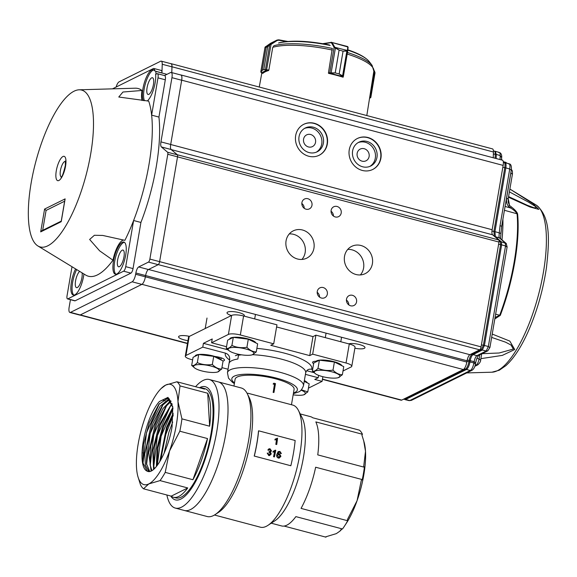 <?xml version="1.0" encoding="UTF-8"?>
<svg xmlns="http://www.w3.org/2000/svg" width="577" height="577" viewBox="0 0 577 577"><rect width="100%" height="100%" fill="white"/><g stroke="black" fill="none" stroke-linecap="round" stroke-linejoin="round"><path stroke-width="0.87" d="M274.551 384.311L273.195 392.273A30.192 7.739 9.7 0 1 273.96 392.475L275.481 383.604A30.192 7.739 9.7 0 0 273.88 383.186L273.217 383.972A30.192 7.739 9.7 0 1 274.551 384.311L274.457 384.361A29.925 7.667 9.7 0 0 273.13 384.022L273.217 383.972M273.88 383.186L273.13 384.022M273.195 392.273L274.457 384.361M273.96 392.475L273.859 392.526A29.925 7.667 9.7 0 0 273.094 392.317M276.722 444.542A63.701 20.426 -75.2 0 0 277.544 438.195L275.121 439.169A63.701 20.426 -75.2 0 1 275.034 439.912L276.585 439.371A63.701 20.426 -75.2 0 1 275.921 444.333L276.722 444.542L275.921 444.333M275.82 444.398A63.434 20.339 -75.2 0 0 276.484 439.45L276.585 439.371M276.484 439.45L275.034 439.912M274.926 439.999A63.434 20.339 -75.2 0 0 275.02 439.256L275.121 439.169M278.467 457.301L280.018 456.155L279.037 454.409L278.417 454.387M279.037 454.409L277.551 455.412L278.561 457.287L279.08 457.316M280.018 456.155L279.131 454.387L278.446 454.38M278.561 457.287L280.112 456.133M276.938 454.294L278.064 451.748L279.895 451.387L281.381 453.558L280.566 453.428L279.701 452.137L278.987 452.152L277.811 454.149L279.499 453.681L280.912 456.32L279.218 458.124L278.453 458.066C276.931 457.359 276.426 456.104 276.938 454.294L278.583 451.452M280.566 453.428L281.381 453.558M278.064 451.748L278.532 451.466M278.453 458.066L278.359 458.08C276.837 457.366 276.333 456.111 276.845 454.323M279.167 458.131L278.359 458.08M277.825 454.077L278.482 453.717M279.701 452.137L278.886 452.188M280.408 452.678L279.607 452.173M280.472 453.464L280.314 452.714M274.436 456.912L273.541 456.71L274.436 456.912A63.701 20.426 -75.2 0 0 275.77 450.291L273.722 451.2M273.635 456.703A63.701 20.426 -75.2 0 0 274.695 451.539L273.065 452.13A63.701 20.426 -75.2 0 0 273.217 451.344L275.251 450.154M273.541 456.71A63.434 20.339 -75.2 0 0 274.594 451.596M273.779 451.95L273.065 452.13M272.964 452.159A63.434 20.339 -75.2 0 0 273.116 451.38M268.94 454.734L270.454 453.738L268.997 452.144L269.235 451.409L270.13 451.438L270.714 450.745L269.942 449.548L268.702 450.284L267.916 449.988L268.954 448.819L270.058 448.783L271.522 450.925L270.411 452.015L271.255 453.955L269.596 455.556L268.745 455.491L267.201 453.104L268.024 453.233L268.94 454.734L269.481 454.77M270.714 450.745L269.942 449.548L269.322 449.562M268.745 455.491L267.201 453.104M269.56 455.563L268.651 455.505M267.916 449.988L268.904 448.834M267.822 450.017L268.702 450.284M269.848 449.584L269.264 449.584M270.094 451.452L270.62 450.774M269.235 451.409L268.997 452.144M269.531 452.195L268.904 452.173M270.454 453.738L269.437 452.217M268.846 454.748L270.361 453.76M254.306 456.068L290.83 465.747A63.434 20.339 -75.2 0 0 295.15 440.489L258.619 430.803A63.434 20.339 -75.2 0 1 254.306 456.068L290.83 465.747M254.219 456.061A63.167 20.253 -75.2 0 0 258.518 430.904L258.619 430.803M214.904 356.485A7.977 2.048 9.7 0 1 224.518 360.127A7.977 2.048 9.7 0 1 223.068 361.007M312.986 336.607L315.915 335.15L312.669 354.155L309.734 355.612L312.986 336.607L276.592 326.957M309.734 355.612L270.772 345.284L273.707 343.827L276.953 324.822L243.588 315.972L240.342 334.977A9.311 2.387 -170.3 0 0 228.398 334.415L231.644 315.41A9.311 2.387 9.7 0 1 243.588 315.972M322.882 376.709L322.089 381.375L314.782 379.435L318.201 377.74L318.612 375.36M226.53 346.734L211.571 342.767L212.221 338.966L203.421 343.329L202.772 347.13L225.484 353.153C228.478 354.22 229.884 356.355 229.704 359.572A38.565 9.888 -170.3 0 0 229.66 359.788L229.567 358.692M241.604 354.833A38.565 9.888 -170.3 0 0 238.51 355.208L237.861 359.009A38.565 9.888 -170.3 0 0 229.055 363.373L229.704 359.572M203.421 343.329L227.958 349.835M305.644 373.002C306.531 369.98 308.515 368.739 311.602 369.287L312.626 369.561M306.712 370.715L314.061 372.663M318.201 377.74L305.421 374.35M343.005 370.997L351.133 366.958A9.311 2.387 -170.3 0 0 351.782 366.272A9.311 2.387 -170.3 0 0 346.034 363.005L349.28 343.993A9.311 2.387 9.7 0 1 355.035 347.26L351.782 366.272M185.296 356.175L188.549 337.163A9.311 2.387 9.7 0 1 189.198 336.478L185.953 355.482A9.311 2.387 -170.3 0 0 185.296 356.175A9.311 2.387 -170.3 0 0 191.052 359.442L192.639 359.86M308.428 388.133A9.311 2.387 -170.3 0 0 308.688 388.025L322.089 381.375M315.915 335.15L349.28 343.993M189.198 336.478L231.644 315.41M211.571 342.767L228.398 334.415M185.953 355.482L202.772 347.13M240.342 334.977L273.707 343.827M228.045 369.244L221.936 367.628M291.464 404.729L294.097 389.324A29.925 7.667 -170.3 0 0 265.889 376.723A29.925 7.667 -170.3 0 0 235.106 379.24L233.945 386.035M284.05 526.058L325.976 537.173A69.341 17.772 9.7 0 1 325.81 536.798L336.312 533.631L339.882 531.165L341.447 529.037A69.341 17.772 9.7 0 1 342.493 528.979A56.524 18.118 -75.2 0 0 347.679 520.757A69.341 63.643 -36.7 0 1 347.455 519.502L357.055 500.728L361.274 480.526A69.341 63.643 -36.7 0 1 362.269 479.588A56.524 18.118 -75.2 0 0 364.383 467.24A69.341 45.871 -147.8 0 1 363.726 466.202L365.501 451.308A51.865 16.632 -75.2 0 0 364.166 442.386L361.902 434.986A69.341 45.871 -147.8 0 1 362.457 434.272A56.524 18.118 -75.2 0 0 359.384 430.146L312.763 417.784A56.524 18.118 104.8 0 0 310.541 416.666L300.199 413.925M339.882 531.172L340.892 530.162A51.865 16.632 -75.2 0 0 341.988 529.008M345.371 524.709A51.865 16.632 -75.2 0 0 357.055 500.728A51.865 16.632 -75.2 0 0 365.501 451.308L363.647 440.503M342.493 528.979L295.871 516.617A56.524 18.118 104.8 0 1 281.569 525.936L271.233 523.188M347.679 520.757L301.05 508.395A56.524 18.118 104.8 0 0 315.648 467.226L362.269 479.588M364.383 467.24L317.754 454.878A56.524 18.118 104.8 0 0 315.835 421.91L362.457 434.272M195.567 386.713A66.492 21.32 104.8 0 1 209.364 379.522L218.366 381.909A66.492 21.32 104.8 0 1 221.929 451.647A66.492 21.32 104.8 0 1 184.279 510.457A66.492 21.32 -75.2 0 0 217.082 467.356A66.492 21.32 -75.2 0 0 218.366 381.909L241.258 387.975A66.492 21.32 104.8 0 1 247.23 393.622A66.492 21.32 104.8 0 1 244.821 457.712A66.492 21.32 104.8 0 1 215.156 514.583A66.492 21.32 104.8 0 1 207.172 516.523L175.278 508.07A66.492 21.32 104.8 0 1 166.861 494.987M312.669 354.155L346.034 363.005M313.643 363.625A7.977 2.048 9.7 0 1 312.568 362.313A7.977 2.048 9.7 0 1 316.095 361.238M247.872 393.226L292.763 405.076A63.167 20.253 104.8 0 1 298.432 410.435A63.167 20.253 104.8 0 1 296.152 471.322A63.167 20.253 104.8 0 1 267.966 525.344A63.167 20.253 104.8 0 1 260.386 527.198L214.464 515.016M247.23 393.622L249.12 397.358A63.167 20.253 104.8 0 1 246.833 458.246A63.167 20.253 104.8 0 1 218.654 512.275L215.156 514.583M298.432 410.435L302.218 417.914A56.524 18.118 104.8 0 1 300.177 472.39A56.524 18.118 104.8 0 1 274.962 520.728L267.966 525.344M156.403 466.519L157.002 448.163L162.764 426.316L172.855 407.384L167.402 397.849L159.396 401.52L167.986 397.358L172.783 406.835L172.076 426.764C168.152 450.788 154.686 475.188 147.33 471.214L142.815 462.718L143.493 444.528L149.27 422.667L158.841 404.297L168.109 398.116M169.14 398.801L160.218 406.107L151.52 423.273L144.762 454.142L145.39 465.192L148.967 471.51M170.648 400.626L162.959 408.603L155.271 424.29L148.693 452.613L151.109 470.991M171.91 403.417L159.014 425.307L152.79 450.363L153.576 469.404M173.208 413.247L166.515 427.333L159.728 461.788M172.711 421.989L168.902 432.216L164.056 453.428M142.952 463.591L146.5 432.764L159.403 403.583M148.361 471.481L148.08 470.882M146.572 464.557L150.128 433.745L163.01 404.564M168.282 398.995L168.873 398.584M150.186 465.473L153.77 434.669L166.638 405.508M153.807 466.425L157.406 435.621L170.251 406.475M157.269 465.423L161.134 436.219L172.999 408.682M160.896 459.797L164.784 437.128L173.179 415.426M160.485 460.511L167.243 427.535L173.194 414.668M157.153 465.567L158.033 447.579L163.652 426.562L172.985 408.552M154.347 468.726L153.641 465.372L154.333 447.225L160.053 425.588L169.573 407.326L172.198 404.362M151.881 470.594L150.027 464.478L150.756 446.086L156.461 424.614L165.996 406.316L171.066 401.383M149.717 471.431L146.428 463.612L147.099 445.48L152.862 423.641L162.397 405.328L169.696 399.342M144.957 417.986A51.865 16.632 104.8 0 1 161.113 388.545A51.865 16.632 104.8 0 1 165.693 385.075L176.937 381.772A56.524 18.118 104.8 0 1 180.01 385.898L177.983 401.592A51.865 16.632 104.8 0 1 169.537 451.005A51.865 16.632 104.8 0 1 148.801 483.915A51.865 16.632 104.8 0 1 137.838 476.321A51.865 16.632 104.8 0 1 136.504 467.399A51.865 16.632 104.8 0 1 144.957 417.986M161.113 388.545L165.693 385.075A51.865 16.632 104.8 0 1 177.983 401.592L181.928 418.866A56.524 18.118 104.8 0 1 179.822 431.214L169.537 451.005L165.224 472.383A56.524 18.118 104.8 0 1 160.045 480.605L148.801 483.915L143.522 488.798A56.524 18.118 104.8 0 1 140.449 484.673L137.838 476.321M162.757 400.186L165.058 400.799M176.937 381.772L204.633 389.114A56.524 18.118 -75.2 0 0 202.419 387.996A56.524 18.118 -75.2 0 0 199.93 387.867M180.01 385.898L207.706 393.24L209.631 426.208A56.524 18.118 -75.2 0 0 207.706 393.24M181.928 418.866L209.631 426.208M179.822 431.214L207.518 438.563L192.927 479.725A56.524 18.118 -75.2 0 0 207.518 438.563M165.224 472.383L192.927 479.725M160.045 480.605L187.741 487.947L171.225 496.148A56.524 18.118 -75.2 0 0 173.446 497.266A56.524 18.118 -75.2 0 0 187.741 487.947M143.522 488.798L171.225 496.148M142.887 452.866L144.805 453.371M173.446 497.266L175.877 497.908A56.524 18.118 -75.2 0 0 209.956 439.205A56.524 18.118 -75.2 0 0 204.849 388.646L202.419 387.996M199.469 387.744A58.515 18.76 104.8 0 1 213.735 405.732A58.515 18.76 104.8 0 1 204.236 461.903A58.515 18.76 104.8 0 1 170.763 496.025M159.396 401.52A38.039 12.196 -75.2 0 0 148.231 422.386A38.039 12.196 -75.2 0 0 147.33 471.214M209.364 379.522A66.492 21.32 104.8 0 1 208.081 464.968A66.492 21.32 104.8 0 1 175.278 508.07M238.575 354.581L235.358 355.72M256.267 351.912C252.906 351.862 249.783 350.318 246.913 347.282C241.676 348.162 236.678 347.556 231.911 345.457C229.776 347.873 227.893 348.811 226.263 348.256L227.648 340.163L233.296 337.357L248.298 339.182L257.652 343.813L256.267 351.912L252.199 354.826A13.033 3.339 -170.3 0 0 246.66 349.215A13.033 3.339 -170.3 0 0 229.112 348.198A13.033 3.339 -170.3 0 0 229.379 350.924A13.033 3.339 -170.3 0 0 248.983 355.295A13.033 3.339 -170.3 0 0 252.199 354.826M255.813 342.904A13.3 3.412 -170.3 0 0 244.525 338.079A13.3 3.412 -170.3 0 0 230.605 337.999A13.3 3.412 -170.3 0 0 229.675 338.987L229.639 339.175M231.911 345.457L233.296 337.357M226.263 348.256L228.874 350.556M246.913 347.282L248.298 339.182M342.363 374.74C339.002 374.689 335.886 373.146 333.016 370.109C327.772 370.989 322.774 370.384 318.014 368.285C315.879 370.701 313.996 371.638 312.366 371.09L313.751 362.991L319.398 360.185L334.393 362.017L343.748 366.64L342.363 374.74L338.302 377.654A13.033 3.339 -170.3 0 0 332.756 372.042A13.033 3.339 -170.3 0 0 315.215 371.025A13.033 3.339 -170.3 0 0 315.475 373.752A13.033 3.339 -170.3 0 0 335.086 378.123A13.033 3.339 -170.3 0 0 338.302 377.654M341.916 365.731A13.3 3.412 -170.3 0 0 330.621 360.906A13.3 3.412 -170.3 0 0 316.701 360.827A13.3 3.412 -170.3 0 0 315.77 361.815L315.742 362.003M318.014 368.285L319.398 360.185M312.366 371.09L315.475 373.752M333.016 370.109L334.393 362.017M221.691 369.071C218.33 369.02 215.207 367.477 212.336 364.44C207.1 365.32 202.101 364.714 197.334 362.616C195.199 365.032 193.317 365.969 191.687 365.414L193.071 357.322L198.719 354.516L213.721 356.341L223.075 360.971L221.691 369.071L217.623 371.985A13.033 3.339 -170.3 0 0 212.084 366.373A13.033 3.339 -170.3 0 0 194.536 365.356A13.033 3.339 -170.3 0 0 194.802 368.083A13.033 3.339 -170.3 0 0 214.406 372.453A13.033 3.339 -170.3 0 0 217.623 371.985M221.236 360.062A13.3 3.412 -170.3 0 0 209.949 355.237A13.3 3.412 -170.3 0 0 196.029 355.158A13.3 3.412 -170.3 0 0 195.091 356.146L195.062 356.334M197.334 362.616L198.719 354.516M191.687 365.414L194.802 368.083M212.336 364.44L213.721 356.341M304.23 381.354L309.171 383.799L307.786 391.898L301.389 389.814M307.339 382.89A13.3 3.412 -170.3 0 0 304.353 380.596M293.152 394.827A13.033 3.339 -170.3 0 0 303.726 394.812L307.786 391.898M303.726 394.812A13.033 3.339 -170.3 0 0 304.505 394.517A13.033 3.339 -170.3 0 0 301.043 390.153M495.059 317.509L499.704 315.251A2.661 0.765 20.7 0 0 500.288 315.381L494.814 318.958M492.231 334.069L509.816 341.101L514.727 349.525L502.351 355.382L480.886 358.656M536.235 205.095C550.595 216.757 549.636 239.231 546.433 267.8C542.964 290.801 536.718 312.409 527.688 332.633C520.894 347.578 513.645 358.577 505.928 365.623L499.285 370.232L491.929 372.201A86.824 27.84 104.8 0 0 497.396 370.701A86.824 27.84 104.8 0 0 530.407 320.271A86.824 27.84 104.8 0 0 536.235 205.095L509.88 189.047L533.141 203.818L538.839 209.401L529.982 206.977L508.481 197.219M511.208 206.797C515.016 209.768 517.158 212.177 517.619 214.009A2.661 1.904 174.5 0 0 517.042 213.778C515.78 211.687 513.624 209.754 510.566 207.987L511.208 206.797L509.455 205.398L508.82 206.595C506.902 204.72 506.159 201.849 506.592 197.983L508.012 199.101M512.47 173.901L508.193 198.899L508.178 202.166L509.455 205.398A99.302 31.836 104.8 0 0 508.214 198.798M534.093 207.821L536.927 207.403L528.64 202.202L509.397 191.874M482.112 353.679L499.148 353.001L513.371 349.049L510.998 345.017L505.466 342.132L491.654 337.415M511.15 170.136L509.729 169.018L505.834 167.885C506.281 164.885 506.036 163.147 505.106 162.678L509.015 163.81C510.883 163.904 511.648 165.945 511.323 169.941L501.644 226.602L500.475 238.301M500.886 233.49L499.249 232.877L498.975 237.392L500.331 238.424M501.644 226.602A2.661 0.685 -170.3 0 0 500.043 225.686L499.249 232.877L494.936 231.658L495.376 236.714L501.355 241.828L506.397 243.653M409.194 400.64L411.387 400.366L409.194 400.64L405.205 399.681L466.447 369.496C467.997 368.378 469.173 365.861 469.974 361.945L468.957 361.664C468.135 365.602 466.959 368.112 465.43 369.208L464.348 368.588M472.044 370.268L470.37 370.477C471.95 369.395 473.126 366.878 473.897 362.933L475.318 364.051M475.535 362.782L474.121 361.664C474.777 358.526 475.722 356.514 476.941 355.627L478.593 355.418C477.302 356.947 476.342 359.334 475.722 362.587L475.484 363.899M500.165 238.294L498.975 237.392M500.043 225.686L509.729 169.018C510.284 165.217 509.83 163.507 508.373 163.897M503.447 162.519C504.861 162.115 505.315 163.825 504.803 167.64L505.834 167.885L494.936 231.658L493.905 231.406L494.352 236.462M477.929 364.772L476.256 364.989C477.518 364.101 478.463 362.089 479.076 358.952L480.497 360.07M404.073 398.945L405.205 399.681M471.258 354.011L471.993 354.357C470.731 355.23 469.786 357.242 469.173 360.394L470.197 360.675L469.974 361.945L473.897 362.933L474.121 361.664L470.197 360.675C470.839 357.545 471.777 355.533 473.017 354.639L476.941 355.627L486.231 351.018L488.344 346.488L489.765 347.606M481.406 344.909L483.403 345.212L481.29 349.741L482.307 350.03L473.017 354.639L471.993 354.357L481.29 349.741L480.266 349.179M506.945 247.079L505.531 245.961L501.629 244.857L484.42 345.5L483.403 345.212L500.598 244.605L498.607 244.302M493.667 151.138C494.727 150.734 495.261 151.744 495.254 154.167L493.371 154.088M505.106 162.678L503.353 162.339M501.507 157.499L500.18 155.538C500.216 153.121 499.689 152.112 498.6 152.508M499.055 241.597L500.331 241.568L500.598 244.605L501.629 244.857L501.355 241.828L499.04 240.465M496.141 158.531L496.278 154.412L495.326 151.297L493.422 150.965M487.911 350.794L486.231 351.018L482.307 350.03L484.42 345.5L488.344 346.488L505.531 245.961L505.264 242.931L499.285 237.818L494.691 236.541M501.427 159.93L501.73 156.937C501.752 154.506 500.923 152.999 499.242 152.429L495.326 151.297M506.281 163.017L505.704 162.296L503.281 161.704M510.818 172.963L511.034 171.686M343.113 77.217A55.219 14.151 -170.3 0 0 328.501 73.337L328.587 72.817M262.78 73.315L262.759 73.438A55.219 14.151 -170.3 0 1 268.622 70.524L268.723 70.012M265.038 47.321L265.038 47.321A0.534 0.519 -98.2 0 1 265.168 47.069L266.112 47.53L265.038 47.321L260.862 71.764L262.203 70.344L266.105 47.53L270.425 44.292L267.699 46.744L263.797 69.55L268.86 70.033L272.712 47.516L273.484 46.362M260.862 71.764L261.186 72.327L260.862 71.764A0.534 0.49 43.9 0 0 260.992 72.197L261.46 72.796L266.538 70.279L263.79 69.55L267.699 46.744M265.362 46.816A0.534 0.418 54.5 0 1 265.42 46.773L270.721 44.104L271.053 44.422L270.577 44.588M266.105 47.53L262.21 70.336L260.992 72.197M270.75 43.181L277.025 40.065L270.526 43.311L265.168 47.069M270.721 44.104L276.772 40.21L278.799 39.827L278.749 40.217L277.104 40.527L271.053 44.422L266.632 69.629M261.23 72.673L262.881 73.322M265.593 69.918A0.534 0.476 -99.1 0 1 265.499 69.464L269.675 45.02A0.534 0.433 56.4 0 1 269.769 44.79M373.932 70.019L375.036 72.803L370.845 97.34L369.612 97.874M369.763 96.907L370.802 97.383A0.534 0.512 -116.5 0 1 370.535 97.744L369.554 98.227M373.925 70.481L374.646 71.887L369.915 97.679L370.802 97.383M332.172 49.124L328.457 72.832L335.201 72.904L339.103 50.098L334.105 47.386A0.534 0.397 -29.9 0 1 334.718 47.105L339.117 50.098L343.055 51.144L347.34 50.625A0.534 0.469 38.2 0 1 347.65 51.101L343.07 51.151L339.175 73.957L343.409 76.222A0.534 0.512 18.9 0 1 343.394 76.301L343.207 76.828M334.4 47.588L334.876 47.321L347.397 50.473A0.534 0.469 6.2 0 1 347.722 50.992L347.65 51.101M339.103 50.098L335.223 72.911L330.159 73.265L342.803 76.618L339.153 73.95L343.07 51.151M329.871 72.601A0.534 0.389 83.4 0 0 330.159 73.265L330.116 73.272A0.534 0.411 80.5 0 1 329.799 72.608L334.105 47.386L331.645 43.095L330.772 42.662A0.534 0.411 -99.5 0 1 331.27 42.309L347.722 46.564L348.111 47.415A0.534 0.469 6.2 0 1 348.104 47.458L347.729 50.913M331.27 42.309L347.78 46.932A0.534 0.469 6.2 0 1 348.111 47.415L343.416 76.207A0.534 0.512 0.2 0 1 342.803 76.618L342.803 76.618A0.534 0.512 18.9 0 0 343.394 76.301L347.715 51.021M335.446 47.877L331.111 72.998M331.645 43.095A0.534 0.397 -29.9 0 1 332.251 42.813L334.718 47.105M342.558 76.034L346.892 50.906M61.364 176.865A7.977 2.56 104.8 0 1 60.426 170.597A7.977 2.56 104.8 0 1 65.453 161.445M31.093 183.298A81.126 26.008 104.8 0 1 79.244 89.803A81.126 26.008 104.8 0 1 86.067 175.163A81.126 26.008 104.8 0 1 37.851 245.932A81.126 26.008 104.8 0 1 31.093 183.298M37.851 245.932L85.67 275.049A97.08 31.129 -75.2 0 0 112.977 260.198L99.605 250.815L89.637 239.462L94.383 235.279L102.713 235.438L124.884 240.342A97.08 31.129 -75.2 0 0 133.612 220.508A97.08 31.129 -75.2 0 0 151.628 115.133A97.08 31.129 -75.2 0 0 148.686 101.098L118.775 97.023L122.944 92.024L141.985 90.466A97.08 31.129 -75.2 0 0 135.206 88.202L79.244 89.803M76.662 269.567A16.625 5.33 -75.2 0 0 72.63 282.333A16.625 5.33 -75.2 0 0 73.906 295.092M75.609 268.918A16.625 5.33 -75.2 0 0 71.411 282.009A16.625 5.33 -75.2 0 0 73.265 295.049A16.625 5.33 -75.2 0 0 83.932 273.988M124.416 242.311A16.625 5.33 -75.2 0 0 114.686 261.468A16.625 5.33 -75.2 0 0 115.955 274.226M113.467 261.143A16.625 5.33 -75.2 0 0 115.321 274.176A16.625 5.33 -75.2 0 0 124.733 259.477A16.625 5.33 -75.2 0 0 123.839 242.037A16.625 5.33 -75.2 0 0 113.467 261.143M112.465 88.858L153.374 68.555A5.323 1.702 104.8 0 1 153.871 68.483A5.323 1.702 104.8 0 1 154.643 70.863L155.862 71.187A5.323 1.702 104.8 0 1 155.855 71.303L155.855 71.397A6.65 2.135 -75.2 0 0 156.288 74.065M153.871 69.99A16.625 5.33 -75.2 0 0 145.62 82.908A16.625 5.33 -75.2 0 0 144.495 100.744M123.608 271.183L67.862 298.85A3.989 1.277 104.8 0 1 67.495 298.9L74.794 300.841A3.989 1.277 -75.2 0 0 75.169 300.783L130.914 273.123L123.608 271.183A3.989 1.277 104.8 0 0 125.728 266.653L133.612 220.508L140.918 222.448A97.08 31.129 -75.2 0 0 158.935 117.073L165.303 79.792A5.323 1.702 -75.2 0 0 164.712 75.623L157.406 73.683A5.323 1.702 104.8 0 0 156.908 73.755L156.223 74.101A6.65 2.135 104.8 0 1 155.602 74.188L155.61 74.195A6.65 2.135 104.8 0 1 155.595 74.188A16.625 5.33 -75.2 0 1 147.279 100.982M154.643 70.863A16.625 5.33 -75.2 0 0 153.294 69.716A16.625 5.33 -75.2 0 0 144.611 81.927A16.625 5.33 -75.2 0 0 143.392 100.65M79.662 271.392A8.648 2.77 -75.2 0 0 75.659 280.364A8.648 2.77 -75.2 0 0 76.525 287.656A8.648 2.77 -75.2 0 0 81.92 277.725A8.648 2.77 -75.2 0 0 82.093 272.871M123.976 256.852A8.648 2.77 -75.2 0 0 123.009 250.079A8.648 2.77 -75.2 0 0 118.119 257.724A8.648 2.77 -75.2 0 0 118.581 266.79A8.648 2.77 -75.2 0 0 123.976 256.852M153.432 84.53A8.648 2.77 -75.2 0 0 152.465 77.751A8.648 2.77 -75.2 0 0 147.575 85.396A8.648 2.77 -75.2 0 0 148.037 94.462A8.648 2.77 -75.2 0 0 153.432 84.53M112.977 260.198A18.615 5.972 104.8 0 1 123.882 240.046M67.495 298.9A3.989 1.277 104.8 0 1 67.047 295.77L72.01 266.733M142 100.521A18.615 5.972 104.8 0 1 141.985 90.466M157.406 73.683A5.323 1.702 104.8 0 1 157.997 77.859L151.628 115.133L158.935 117.073M130.914 273.123A3.989 1.277 -75.2 0 0 133.035 268.593L140.918 222.448M69.882 312.467L79.626 315.049A6.65 2.135 -75.2 0 0 80.246 314.955L141.855 284.382A6.65 2.135 -75.2 0 0 145.382 276.837L135.645 274.255A6.65 2.135 104.8 0 1 132.119 281.8L70.502 312.373A6.65 2.135 104.8 0 1 69.882 312.467A6.65 2.135 104.8 0 1 69.139 307.252L70.437 299.679M135.645 274.255L135.862 272.986A5.323 1.702 -75.2 0 1 138.682 266.949L148.426 269.531A5.323 1.702 -75.2 0 0 145.599 275.568L135.862 272.986M164.481 75.558L170.568 72.543A6.65 2.135 104.8 0 1 171.196 72.45A6.65 2.135 104.8 0 1 171.932 77.664L160.954 141.884A6.65 2.135 -75.2 0 0 161.401 146.94L167.611 152.249A2.661 0.851 104.8 0 1 167.792 154.268L149.876 259.073A2.661 0.851 104.8 0 1 148.462 262.095L138.682 266.949M155.855 71.303L161.949 72.918A5.323 1.702 -75.2 0 0 161.178 70.416L153.871 68.483M61.249 221.121L41.695 230.822L40.693 231.882L44.588 209.069L46.081 210.417L64.653 201.2M44.588 209.069L65.129 198.877L61.328 221.121M65.129 198.877L64.956 199.894M42.676 230.338L46.081 210.417M148.462 262.095L158.206 264.677L148.426 269.531M173.331 151.39L177.363 154.759A2.661 0.851 104.8 0 1 177.536 156.836L159.613 261.655A2.661 0.851 -75.2 0 0 159.62 261.641L177.536 156.836A2.661 0.851 -75.2 0 0 177.355 154.831L167.611 152.249M171.932 77.664L181.676 80.246L170.698 144.466A6.65 2.135 -75.2 0 0 171.145 149.522L177.355 154.831M181.676 80.246A6.65 2.135 -75.2 0 0 180.933 75.032L171.196 72.45M161.949 72.918L162.231 64.263A6.65 2.135 -75.2 0 0 161.264 61.14A6.65 2.135 -75.2 0 0 160.644 61.234L119.078 81.855A6.65 2.135 -75.2 0 0 116.107 87.048M162.231 64.263L171.968 66.845L171.78 72.608M158.206 264.677A2.661 0.851 -75.2 0 0 159.613 261.655L149.876 259.073M322.435 379.356L401.087 400.207A6.65 2.135 -75.2 0 0 401.707 400.113L463.324 369.54A6.65 2.135 -75.2 0 0 466.843 362.046L467.06 360.776L145.606 275.546L145.39 276.816A6.65 2.135 -75.2 0 1 145.382 276.837L145.599 275.568M171.968 66.845A6.65 2.135 -75.2 0 0 171.008 63.722L161.264 61.14M364.195 148.707A6.542 5.965 -116.4 0 1 369.136 154.376A6.542 5.965 -116.4 0 1 366.034 160.795A6.542 5.965 -116.4 0 1 357.79 157.586A6.542 5.965 -116.4 0 1 360.221 149.082A6.542 5.965 -116.4 0 1 364.195 148.707M310.621 134.499A6.542 5.965 -116.4 0 1 315.554 140.168A6.542 5.965 -116.4 0 1 312.46 146.587A6.542 5.965 -116.4 0 1 304.216 143.385A6.542 5.965 -116.4 0 1 306.647 134.874A6.542 5.965 -116.4 0 1 310.621 134.499M366.958 141.437A13.3 12.124 -116.4 0 1 376.997 152.963A13.3 12.124 -116.4 0 1 370.708 166.025A13.3 12.124 -116.4 0 1 353.932 159.504A13.3 12.124 -116.4 0 1 358.88 142.202A13.3 12.124 -116.4 0 1 366.958 141.437M369.857 166.4A13.3 12.124 63.6 0 0 375.252 153.294A13.3 12.124 63.6 0 0 365.299 142.267A13.3 12.124 63.6 0 0 358.065 142.649M313.383 127.236A13.3 12.124 -116.4 0 1 323.423 138.761A13.3 12.124 -116.4 0 1 317.126 151.816A13.3 12.124 -116.4 0 1 300.357 145.296A13.3 12.124 -116.4 0 1 305.305 127.993A13.3 12.124 -116.4 0 1 313.383 127.236M316.283 152.198A13.3 12.124 63.6 0 0 321.677 139.086A13.3 12.124 63.6 0 0 311.724 128.058A13.3 12.124 63.6 0 0 304.49 128.44M348.688 343.842A8.843 2.265 9.7 0 1 359.514 344.57A8.843 2.265 9.7 0 1 364.981 347.671A8.843 2.265 9.7 0 1 354.869 348.227M231.406 315.532A8.843 2.265 9.7 0 1 227.013 312.734A8.843 2.265 9.7 0 1 238.979 312.611A8.843 2.265 9.7 0 1 244.439 315.713A8.843 2.265 9.7 0 1 244.186 316.131M187.951 340.639A8.843 2.265 9.7 0 1 178.603 336.759A8.843 2.265 9.7 0 1 189.436 336.355M367.902 137.492A17.288 15.767 -116.4 0 1 380.957 152.479A17.288 15.767 -116.4 0 1 372.771 169.45A17.288 15.767 -116.4 0 1 350.967 160.976A17.288 15.767 -116.4 0 1 357.401 138.48A17.288 15.767 -116.4 0 1 367.902 137.492M372.627 169.523A17.288 15.767 63.6 0 0 380.647 152.537A17.288 15.767 63.6 0 0 367.607 137.636A17.288 15.767 63.6 0 0 357.257 138.552M314.328 123.29A17.288 15.767 -116.4 0 1 327.383 138.271A17.288 15.767 -116.4 0 1 319.196 155.249A17.288 15.767 -116.4 0 1 297.386 146.767A17.288 15.767 -116.4 0 1 303.827 124.271A17.288 15.767 -116.4 0 1 314.328 123.29M319.052 155.321A17.288 15.767 63.6 0 0 327.072 138.329A17.288 15.767 63.6 0 0 314.032 123.435A17.288 15.767 63.6 0 0 303.682 124.351M467.06 360.776A5.323 1.702 104.8 0 1 469.894 354.689L479.675 349.835A2.661 0.851 -75.2 0 0 481.074 346.871L498.99 242.059A2.661 0.851 -75.2 0 0 498.816 239.989L492.599 234.796A6.65 2.135 104.8 0 1 492.145 229.733L503.144 165.404A6.65 2.135 -75.2 0 0 502.401 160.19L180.947 74.96A6.65 2.135 -75.2 0 0 180.623 74.952M498.99 242.059L167.792 154.268M372.396 263.689A15.218 13.877 63.6 0 0 366.734 248.528A15.218 13.877 63.6 0 0 351.696 246.365A15.218 13.877 63.6 0 0 346.027 266.163A15.218 13.877 63.6 0 0 365.227 273.628A15.218 13.877 63.6 0 0 372.396 263.689M360.387 274.933A15.218 13.877 63.6 0 0 363.589 268.06A15.218 13.877 63.6 0 0 347.729 249.43M313.946 248.197A15.218 13.877 63.6 0 0 308.284 233.029A15.218 13.877 63.6 0 0 293.246 230.865A15.218 13.877 63.6 0 0 287.577 250.67A15.218 13.877 63.6 0 0 306.776 258.135A15.218 13.877 63.6 0 0 313.946 248.197M301.937 259.434A15.218 13.877 63.6 0 0 305.146 252.56A15.218 13.877 63.6 0 0 289.286 233.93M356.564 301.879A5.496 5.013 63.6 0 0 354.516 296.398A5.496 5.013 63.6 0 0 349.085 295.619A5.496 5.013 63.6 0 0 347.037 302.774A5.496 5.013 63.6 0 0 353.975 305.471A5.496 5.013 63.6 0 0 356.564 301.879M348.818 304.901A5.496 5.013 63.6 0 0 346.416 300.069M311.977 205.289A5.496 5.013 63.6 0 0 309.928 199.808A5.496 5.013 63.6 0 0 304.497 199.029A5.496 5.013 63.6 0 0 302.456 206.184A5.496 5.013 63.6 0 0 309.387 208.874A5.496 5.013 63.6 0 0 311.977 205.289M304.23 208.311A5.496 5.013 63.6 0 0 301.829 203.479M341.202 213.036A5.496 5.013 63.6 0 0 339.153 207.561A5.496 5.013 63.6 0 0 333.722 206.775A5.496 5.013 63.6 0 0 331.674 213.93A5.496 5.013 63.6 0 0 338.612 216.627A5.496 5.013 63.6 0 0 341.202 213.036M333.456 216.058A5.496 5.013 63.6 0 0 331.054 211.225M327.339 294.133A5.496 5.013 63.6 0 0 325.291 288.651A5.496 5.013 63.6 0 0 319.86 287.873A5.496 5.013 63.6 0 0 317.812 295.02A5.496 5.013 63.6 0 0 324.75 297.718A5.496 5.013 63.6 0 0 327.339 294.133M319.593 297.155A5.496 5.013 63.6 0 0 317.191 292.315M492.145 229.733L170.691 144.502L181.69 80.174A6.65 2.135 -75.2 0 0 180.947 74.96M171.795 72.608L171.982 66.773A6.65 2.135 -75.2 0 0 171.023 63.65A6.65 2.135 -75.2 0 0 170.698 63.643M493.248 157.759L493.436 152.003A6.65 2.135 -75.2 0 0 492.477 148.88L171.023 63.65M159.62 261.641L481.074 346.871M221.005 359.673L221.316 357.855M229.624 360.012A43.888 11.251 9.7 0 1 225.484 353.153M293.469 392.987A33.25 8.525 -170.3 0 0 295.042 392.353A33.25 8.525 -170.3 0 0 264.187 375.577A33.25 8.525 -170.3 0 0 234.478 382.904M305.738 372.576L305.695 372.785A38.565 9.888 -170.3 0 0 252.654 354.689M256.873 348.378A43.888 11.251 9.7 0 1 311.602 369.287M229.66 359.788L227.453 372.713A38.565 9.888 9.7 0 1 236.296 368.126A38.565 9.888 9.7 0 1 279.246 372.071A38.565 9.888 9.7 0 1 303.48 385.71L305.695 372.785M504.435 210.295L517.042 213.778A96.756 31.021 104.8 0 1 499.704 315.251L495.629 314.176M517.619 214.009A96.662 30.992 104.8 0 1 500.288 315.381M502.92 219.173A97.037 31.115 104.8 0 1 502.004 239.859M505.091 206.472L510.566 207.987L508.82 206.595M479.783 354.833L479.076 358.952L476.883 358.396M481.708 353.881L480.663 359.918M512.282 174.095L510.869 172.977L506.592 197.983M475.311 364.751L476.256 364.989L475.095 365.566M475.614 365.926L474.907 366.143A2.661 2.423 63.6 0 0 475.614 365.926L477.828 364.83M470.37 370.477L409.793 400.539L404.809 399.291L465.43 369.208L470.37 370.477M489.931 347.455L487.825 350.838L478.513 355.461M466.959 361.353L468.957 361.664L469.173 360.394L467.19 360.091M495.116 158.257L495.254 154.167L496.278 154.412L500.18 155.538L500.05 159.569M491.965 231.103L493.905 231.406L504.803 167.64L502.812 167.337M347.542 49.745C358.389 53.308 365.638 57.282 369.287 61.681A50.653 12.982 -170.3 0 0 347.816 50.156M330.188 45.468A50.653 12.982 -170.3 0 0 278.496 43.037M332.388 48.475A54.159 13.884 -170.3 0 0 273.887 45.727M369.287 61.681L372.093 65.36A54.159 13.884 -170.3 0 0 347.469 52.5M372.093 65.36L373.853 71.166A54.938 14.079 -170.3 0 0 347.203 54.036M332.338 50.084A54.938 14.079 -170.3 0 0 272.863 47.3M286.242 41.58L278.749 40.217M278.806 39.842L287.656 41.45M268.363 70.603L266.61 70.286M262.203 70.344L263.797 69.55M373.932 70.134L374.718 71.678M330.772 42.662L323.69 43.845M330.116 73.272L329.013 73.452M342.651 77.073L342.803 76.633M335.201 72.904L339.175 73.957M347.397 50.473L347.78 46.932M65.547 166.198A12.586 4.032 104.8 0 1 58.876 180.493A12.586 4.032 104.8 0 1 56.294 170.792A12.586 4.032 104.8 0 1 62.972 156.504A12.586 4.032 104.8 0 1 65.547 166.198M61.227 221.691L40.693 231.882M125.728 266.653L133.035 268.593M75.169 300.783L67.862 298.85M165.303 79.792L157.997 77.859M80.246 314.955L70.502 312.373M141.855 284.382L132.119 281.8M161.401 146.94L171.145 149.522M160.954 141.884L170.698 144.466M166.955 74.339L155.855 71.397M177.363 154.759L498.816 239.989M141.949 284.331L463.324 369.54M145.39 276.816L466.843 362.046M80.34 314.912L187.496 343.322M322.471 379.111L401.707 400.113M171.982 66.773L493.436 152.003M181.69 80.174L503.144 165.404M492.599 234.796L171.21 149.58M148.527 269.481L469.894 354.689M479.675 349.835L158.293 264.627M293.354 393.673L298.273 392.05C300.328 391.559 302.06 389.446 303.48 385.71M227.453 372.713L228.514 378.159L232.473 382.327L234.363 383.59M255.46 314.429L254.688 318.915M229.379 350.924L228.867 350.556M326.07 333.153L325.298 337.639M341.555 337.257L340.791 341.743M207.006 318.05L205.21 328.529M491.929 372.201L466.706 372.922M534.179 207.843L527.378 205.325L508.589 196.598M500.511 238.02L500.461 238.51M500.944 232.82L501.016 231.651M500.468 238.763L500.497 238.034M471.943 370.319L411.365 400.38M471.972 370.304C473.731 369.201 474.9 367.051 475.491 363.856M507.133 246.884L489.945 347.404M500.172 238.294L506.152 243.407L507.125 246.884M403.633 399.161L404.16 399.378M480.67 359.875C480.785 361.317 479.84 362.962 477.85 364.815M501.824 160.038L501.665 159.043M505.704 162.296L507.039 163.241M511.402 169.422L512.398 170.994L512.47 173.85M261.835 72.962L259.253 87.048M373.853 71.166L366.806 115.559M329.46 44.948C308.652 40.844 291.933 40.102 279.297 42.712M270.526 43.311L265.002 47.328L260.804 71.865L261.345 72.781L262.86 73.344M287.728 41.45L278.799 39.827L277.025 40.065M331.674 42.316L322.752 43.679M65.843 161.704L65.352 160.99L65.352 165.411C63.456 173.302 62.02 177.24 61.054 177.218L61.833 176.836M61.205 221.366L64.963 199.397M187.453 343.567L79.943 315.064"/></g></svg>
